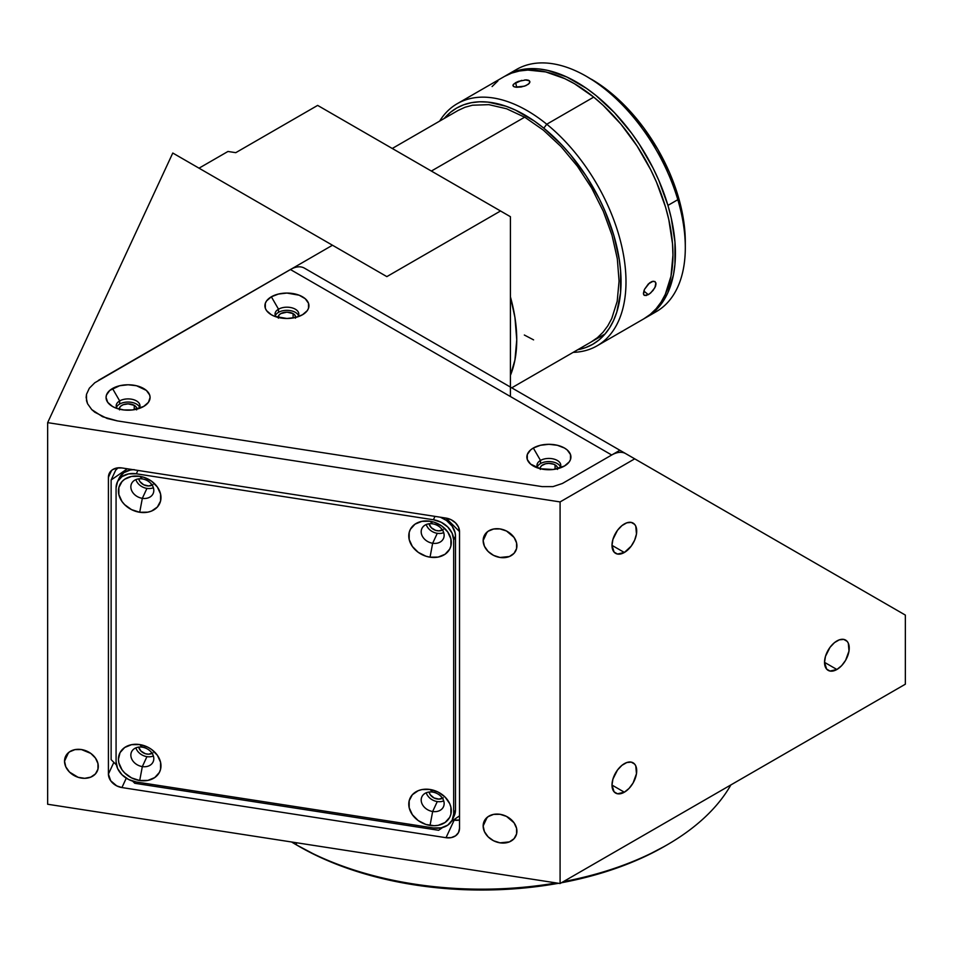 <?xml version="1.0" encoding="UTF-8"?>
<svg xmlns="http://www.w3.org/2000/svg" width="953" height="953" viewBox="0 0 953 953"><rect width="100%" height="100%" fill="white"/><g stroke="black" fill="none" stroke-linecap="round" stroke-linejoin="round"><path stroke-width="1.43" d="M296.395 844.858L298.873 846.288A258.632 149.323 0 0 0 558.541 883.288L532.215 887.148L507.103 889.304L481.753 890.019L456.404 889.304L431.292 887.148L406.681 883.586L382.784 878.654L359.829 872.388L338.065 864.847L317.683 856.128L296.395 844.858A262.135 151.336 0 0 0 556.29 882.931A262.135 151.336 180 0 1 296.395 844.858L296.395 842.726L296.395 844.858A262.135 151.336 180 0 1 291.547 841.975A262.135 151.336 0 0 0 296.395 844.858M730.88 784.927A262.135 151.336 180 0 1 667.112 844.858A262.135 151.336 180 0 1 563.294 881.668A262.135 151.336 0 0 0 730.88 784.927M561.424 882.764A258.632 149.323 0 0 0 664.646 846.276L645.836 856.128L625.442 864.847L603.678 872.388L580.734 878.654L561.424 882.764M540.16 468.697A8.732 5.039 180 0 1 540.16 468.435A8.732 5.039 180 0 1 545.545 463.777A8.732 5.039 180 0 1 555.075 464.873L555.075 469.221L555.075 464.873A8.732 5.039 180 0 1 557.636 468.435A8.732 5.039 180 0 1 557.624 468.697M278.193 317.444A8.732 5.039 180 0 1 278.181 317.194A8.732 5.039 180 0 1 283.577 312.536A8.732 5.039 180 0 1 293.107 313.62L293.107 317.98L293.107 313.62A8.732 5.039 180 0 1 295.656 317.194A8.732 5.039 180 0 1 295.656 317.444M119.351 409.159A8.732 5.039 180 0 1 119.339 408.897A8.732 5.039 180 0 1 124.736 404.239A8.732 5.039 180 0 1 134.254 405.335L134.254 409.683L134.254 405.335A8.732 5.039 180 0 1 136.815 408.897A8.732 5.039 180 0 1 136.803 409.159M483.147 825.965L487.138 817.364L483.147 825.965A17.476 13.783 24.9 0 1 484.184 821.212A17.476 13.783 24.9 0 1 502.981 814.982A17.476 13.783 24.9 0 1 516.907 831.183A17.476 13.783 24.9 0 1 515.883 835.936A17.476 13.783 24.9 0 1 497.085 842.166A17.476 13.783 24.9 0 1 483.147 825.965L484.434 820.7L488.103 816.638L493.571 814.386L500.027 814.303L506.496 816.387L514.072 822.82L516.586 828.348L516.586 833.923L514.072 838.676L509.414 841.892L500.027 842.845L493.571 840.76L488.103 836.817L484.434 831.624L483.147 825.965M483.147 540.589L487.138 531.988L483.147 540.589A17.476 13.783 24.9 0 1 484.184 535.848A17.476 13.783 24.9 0 1 502.981 529.606A17.476 13.783 24.9 0 1 516.907 545.807A17.476 13.783 24.9 0 1 515.883 550.56A17.476 13.783 24.9 0 1 497.085 556.79A17.476 13.783 24.9 0 1 483.147 540.589L484.434 535.324L488.103 531.262L493.571 529.022L500.027 528.927L506.496 531.012L514.072 537.444L516.586 542.972L516.586 548.547L514.072 553.3L509.414 556.516L500.027 557.469L493.571 555.385L488.103 551.442L484.434 546.248L483.147 540.589M64.53 761.197L68.521 752.608L64.53 761.197A17.476 13.783 24.9 0 1 65.554 756.456A17.476 13.783 24.9 0 1 84.352 750.214A17.476 13.783 24.9 0 1 98.29 766.426A17.476 13.783 24.9 0 1 97.266 771.168A17.476 13.783 24.9 0 1 78.468 777.41A17.476 13.783 24.9 0 1 64.53 761.197L65.817 755.943L69.474 751.881L74.953 749.63L81.41 749.546L90.785 753.394L95.443 758.052L97.968 763.591L97.968 769.154L95.443 773.907L90.785 777.124L84.698 778.315L78.122 777.303L69.474 772.061L65.817 766.855L64.53 761.197M442.478 530.035A8.732 6.885 24.9 0 1 429.017 523.793M152.146 753.37A8.732 6.885 24.9 0 1 138.685 747.128M152.146 485.125A8.732 6.885 24.9 0 1 138.685 478.871M442.478 798.292A8.732 6.885 24.9 0 1 429.017 792.038M836.889 669.494L824.536 662.359L836.889 669.494A17.476 10.09 -60 0 1 828.157 670.364A17.476 10.09 -60 0 1 825.477 656.355A17.476 10.09 -60 0 1 836.889 640.964A17.476 10.09 -60 0 1 845.633 640.094A17.476 10.09 -60 0 1 848.301 654.092A17.476 10.09 -60 0 1 836.889 669.494L830.027 671.055L826.62 669.089L824.536 662.359L825.477 656.355L830.027 647.325L834.483 642.62L839.295 639.844L843.75 639.403L847.169 641.369L848.301 643.18L849.004 651.018L845.633 660.274L841.618 665.682L836.889 669.494M624.346 792.205L611.993 785.069L624.346 792.205A17.476 10.09 -60 0 1 615.614 793.075A17.476 10.09 -60 0 1 612.934 779.066A17.476 10.09 -60 0 1 624.346 763.663A17.476 10.09 -60 0 1 633.09 762.805A17.476 10.09 -60 0 1 635.77 776.802A17.476 10.09 -60 0 1 624.346 792.205L617.484 793.766L614.077 791.8L611.993 785.069L612.934 779.066L617.484 770.036L621.94 765.33L626.764 762.555L631.22 762.114L634.627 764.08L635.77 765.89L636.473 773.729L633.09 782.985L629.075 788.393L624.346 792.205M624.346 552.49L611.993 545.354L624.346 552.49A17.476 10.09 -60 0 1 615.614 553.359A17.476 10.09 -60 0 1 612.934 539.35A17.476 10.09 -60 0 1 624.346 523.959A17.476 10.09 -60 0 1 633.09 523.09A17.476 10.09 -60 0 1 635.77 537.087A17.476 10.09 -60 0 1 624.346 552.49L617.484 554.05L614.077 552.085L611.993 545.354L612.934 539.35L617.484 530.321L621.94 525.615L626.764 522.84L631.22 522.399L634.627 524.364L635.77 526.175L636.473 534.014L634.627 540.22L631.22 546.129L624.346 552.49M625.68 453.616A27.959 16.141 -60 0 0 611.707 455.01L290.415 269.52A27.959 16.141 120 0 1 304.4 268.127L634.722 458.834L560.09 501.921L47.65 422.644L172.779 153.028L386.847 276.62L500.539 210.982L317.647 105.402L235.772 152.671L227.97 151.467L199.022 168.181L227.97 151.467L235.772 152.671L317.647 105.402L510.415 216.7L510.415 396.531L510.415 216.7L500.539 210.982L386.847 276.62L332.478 245.231L94.8 382.749L89.332 388.216L86.497 394.328L86.497 400.653L87.569 403.75L91.75 409.599L102.543 416.699L117.219 420.881L542.126 486.614L552.99 486.614L562.389 483.481L619.891 450.281L905.35 615.09L905.35 684.194L905.35 615.09L634.722 458.834L560.09 501.921L560.09 883.526L905.35 684.194L560.09 883.526L560.09 501.921L47.65 422.644L47.65 804.249L560.09 883.526L47.65 804.249L47.65 422.644L172.779 153.028L332.478 245.231L94.8 382.749L89.332 388.216L86.497 394.328L86.139 397.484L87.569 403.75L91.75 409.599L94.8 412.232L107.105 418.462L117.219 420.881L542.126 486.614L552.99 486.614L562.389 483.481L611.707 455.01L290.415 269.52L98.421 380.366M116.564 468.054L116.564 469.329L116.564 468.054M453.425 820.045L459.525 820.045A13.985 11.031 -155.1 0 1 454.164 820.164L446.016 837.699L454.164 820.164L453.425 820.045M443.252 529.582L438.928 530.869L435.628 530.356L431.316 527.736L429.005 523.721M152.909 752.918L148.585 754.204L145.297 753.692L140.973 751.071L138.661 747.057M152.909 484.66L148.585 485.947L143.712 484.791L139.924 481.575L138.661 478.811M443.252 797.828L438.928 799.114L434.044 797.959L430.256 794.742L429.005 791.979M459.525 531.583L459.525 828.371A13.985 11.031 24.9 0 1 458.703 832.172A13.985 11.031 24.9 0 1 446.016 837.699L121.924 787.559L126.272 778.184L121.924 787.559A13.985 11.031 24.9 0 1 108.416 774.062L113.848 762.364L108.416 774.062L108.416 477.274L111.608 470.389L108.416 477.274A13.985 11.031 24.9 0 1 109.238 473.474A13.985 11.031 24.9 0 1 121.924 467.947L446.016 518.087A13.985 11.031 24.9 0 1 459.525 531.583L459.525 828.371L458.488 832.588L455.57 835.829L451.186 837.627L446.016 837.699L121.924 787.559L116.754 785.891L110.691 780.757L108.416 774.062L108.416 477.274L109.44 473.057L112.371 469.805L116.754 468.018L121.924 467.947L446.016 518.087L451.186 519.754L455.57 522.899L458.488 527.057L459.525 531.583L446.016 518.087L459.525 531.583M540.327 469.424L540.327 467.458L541.626 465.636L545.545 463.777L548.892 463.396L553.753 464.242L556.159 465.636L557.457 467.458L557.457 469.424M278.359 318.171L278.848 315.264L280.742 313.62L286.924 312.143L293.107 313.62L295.001 315.264L295.49 318.171M119.506 409.885L119.506 407.92L120.817 406.097L123.223 404.703L128.071 403.858L134.254 405.335L136.148 406.967L136.648 409.885M619.891 450.281L562.389 483.481M432.662 792.098A11.889 9.375 -155.1 0 0 421.19 800.032A11.889 9.375 -155.1 0 0 432.662 811.503L430.041 825.429A22.014 17.368 24.9 0 1 408.777 804.165A22.014 17.368 24.9 0 1 430.041 789.477L432.662 792.098A11.889 9.375 24.9 0 1 443.443 806.81A11.889 9.375 24.9 0 1 432.662 811.503A11.889 9.375 24.9 0 1 421.881 796.803A11.889 9.375 24.9 0 1 432.662 792.098L430.041 789.477A22.014 17.368 24.9 0 1 451.305 810.741A22.014 17.368 24.9 0 1 430.041 825.429L432.662 811.503L437.284 801.568L432.662 811.503A11.889 9.375 -155.1 0 0 444.146 803.582A11.889 9.375 -155.1 0 0 432.662 792.098M426.229 792.777A11.889 9.375 -155.1 0 0 437.284 801.568A11.889 9.375 -155.1 0 0 443.717 800.889M142.331 747.188A11.889 9.375 -155.1 0 0 130.847 755.11A11.889 9.375 -155.1 0 0 142.331 766.593L139.71 780.519A22.014 17.368 24.9 0 1 118.434 759.255A22.014 17.368 24.9 0 1 139.71 744.567L142.331 747.188A11.889 9.375 24.9 0 1 153.111 761.888A11.889 9.375 24.9 0 1 142.331 766.593A11.889 9.375 24.9 0 1 131.55 751.881A11.889 9.375 24.9 0 1 142.331 747.188L139.71 744.567A22.014 17.368 24.9 0 1 160.974 765.831A22.014 17.368 24.9 0 1 139.71 780.519L142.331 766.593L146.941 756.646L142.331 766.593A11.889 9.375 -155.1 0 0 153.802 758.659A11.889 9.375 -155.1 0 0 142.331 747.188M135.886 747.855A11.889 9.375 -155.1 0 0 146.941 756.646A11.889 9.375 -155.1 0 0 153.385 755.979M432.662 523.852A11.889 9.375 -155.1 0 0 421.19 531.774A11.889 9.375 -155.1 0 0 432.662 543.258L430.041 557.183A22.014 17.368 24.9 0 1 408.777 535.92A22.014 17.368 24.9 0 1 430.041 521.231L432.662 523.852A11.889 9.375 24.9 0 1 443.443 538.552A11.889 9.375 24.9 0 1 432.662 543.258A11.889 9.375 24.9 0 1 421.881 528.546A11.889 9.375 24.9 0 1 432.662 523.852L430.041 521.231A22.014 17.368 24.9 0 1 451.305 542.495A22.014 17.368 24.9 0 1 430.041 557.183L432.662 543.258L437.284 533.311L432.662 543.258A11.889 9.375 -155.1 0 0 444.146 535.324A11.889 9.375 -155.1 0 0 432.662 523.852M426.229 524.519A11.889 9.375 -155.1 0 0 437.284 533.311A11.889 9.375 -155.1 0 0 443.717 532.644M142.331 478.93A11.889 9.375 -155.1 0 0 130.847 486.864A11.889 9.375 -155.1 0 0 142.331 498.336L139.71 512.273A22.014 17.368 24.9 0 1 118.434 490.998A22.014 17.368 24.9 0 1 139.71 476.309L142.331 478.93A11.889 9.375 24.9 0 1 153.111 493.642A11.889 9.375 24.9 0 1 142.331 498.336A11.889 9.375 24.9 0 1 131.55 483.636A11.889 9.375 24.9 0 1 142.331 478.93L139.71 476.309A22.014 17.368 24.9 0 1 160.974 497.585A22.014 17.368 24.9 0 1 139.71 512.273L142.331 498.336L146.941 488.401L142.331 498.336A11.889 9.375 -155.1 0 0 153.802 490.414A11.889 9.375 -155.1 0 0 142.331 478.93M135.886 479.609A11.889 9.375 -155.1 0 0 146.941 488.401A11.889 9.375 -155.1 0 0 153.385 487.722M111.132 759.648L116.421 764.937L111.132 759.648L111.132 479.978L115.658 470.234L118.065 467.828M134.766 783.283L132.61 781.126L134.766 783.283L438.606 830.289L442.621 827.514L438.606 830.289M127.345 468.781L111.132 479.978L127.345 468.781M452.437 819.663L454.247 815.756A20.966 16.535 -155.1 0 0 455.486 810.062L453.676 813.969A20.966 16.535 24.9 0 1 452.437 819.663A20.966 16.535 24.9 0 1 433.412 827.954L136.327 781.996A20.966 16.535 24.9 0 1 116.075 761.745L117.612 768.535L122.008 774.765L128.584 779.494L136.327 781.996L433.412 827.954L441.168 827.847L447.743 825.155L452.127 820.283L453.676 813.969L453.676 540.006L455.486 536.11A20.966 16.535 -155.1 0 0 440.369 517.205L446.481 520.481L452.067 526.068L455.093 532.703L455.486 536.11L453.676 540.006L452.127 533.215L447.743 526.985L441.168 522.256L433.412 519.754L434.985 516.371L433.412 519.754A20.966 16.535 24.9 0 1 453.676 540.006L453.676 813.969L455.486 810.062L455.486 536.11L455.486 810.062L453.938 816.376M133.003 469.662A20.966 16.535 -155.1 0 0 119.113 478.192L117.314 482.087A20.966 16.535 24.9 0 1 136.327 473.796L137.899 470.413L136.327 473.796L433.412 519.754L136.327 473.796L128.584 473.891L122.008 476.595L117.612 481.468L116.075 487.781A20.966 16.535 24.9 0 1 117.314 482.087M116.075 487.781L116.075 761.745M430.041 789.477L438.177 792.11L445.087 797.065L449.697 803.617L450.9 807.179L450.9 814.196L449.697 817.376L445.087 822.499L438.177 825.322L434.187 825.727L425.896 824.452L418.224 820.581L412.363 814.708L409.182 807.739L409.182 800.723L412.363 794.731L418.224 790.68L421.905 789.584L430.041 789.477M139.71 744.567L147.846 747.188L151.527 749.415L157.388 755.288L160.569 762.257L160.569 769.274L159.354 772.466L154.743 777.577L147.846 780.412L139.71 780.519L131.562 777.898L124.664 772.931L122.02 769.798L118.851 762.817L118.434 759.255L120.054 752.62L124.664 747.497L131.562 744.674L139.71 744.567M430.041 521.231L434.187 522.208L441.858 526.08L447.731 531.953L450.9 538.921L450.9 545.938L449.697 549.131L445.087 554.241L438.177 557.076L430.041 557.183L425.896 556.195L418.224 552.323L412.363 546.462L409.182 539.481L409.182 532.465L410.398 529.284L415.008 524.162L421.905 521.339L430.041 521.231M139.71 476.309L143.855 477.298L151.527 481.17L157.388 487.043L160.569 494.011L160.569 501.028L157.388 507.02L151.527 511.07L147.846 512.154L139.71 512.273L131.562 509.641L124.664 504.673L122.02 501.54L118.851 494.571L118.851 487.555L122.02 481.563L124.664 479.252L131.562 476.417L139.71 476.309M451.46 821.403L459.525 815.839L451.46 821.403M119.089 478.239L123.819 472.688L130.382 469.996L134.182 469.615M559.756 468.078A11.889 6.862 0 0 0 555.611 459.644A11.889 6.862 0 0 0 540.494 460.442L533.323 448.029A22.014 12.711 180 0 1 564.462 448.029A22.014 12.711 180 0 1 564.462 466.017L564.462 466.017A22.014 12.711 180 0 1 533.323 466.017A22.014 12.711 180 0 1 533.323 448.029L540.494 460.442A11.889 6.862 180 0 1 553.443 458.965A11.889 6.862 180 0 1 560.781 465.302A11.889 6.862 180 0 1 559.756 468.078M560.459 466.863A11.889 6.862 0 0 0 552.144 461.836A11.889 6.862 0 0 0 540.494 463.587L540.494 460.442L540.494 463.587A11.889 6.862 0 0 0 537.325 466.863M138.935 408.539A11.889 6.862 0 0 0 134.802 400.105A11.889 6.862 0 0 0 119.673 400.915L112.502 388.502A22.014 12.711 180 0 1 143.641 388.502A22.014 12.711 180 0 1 143.641 406.478L143.641 406.478A22.014 12.711 180 0 1 112.502 406.478A22.014 12.711 180 0 1 112.502 388.502L119.673 400.915A11.889 6.862 180 0 1 132.622 399.426A11.889 6.862 180 0 1 139.96 405.764A11.889 6.862 180 0 1 138.935 408.539M139.638 407.336A11.889 6.862 0 0 0 131.323 402.309A11.889 6.862 0 0 0 119.673 404.048L119.673 400.915L119.673 404.048A11.889 6.862 0 0 0 116.504 407.336M297.789 316.837A11.889 6.862 0 0 0 293.643 308.391A11.889 6.862 0 0 0 278.526 309.201L271.355 296.788A22.014 12.711 180 0 1 302.494 296.788A22.014 12.711 180 0 1 302.494 314.764L302.494 314.764A22.014 12.711 180 0 1 271.355 314.764A22.014 12.711 180 0 1 271.355 296.788L278.526 309.201A11.889 6.862 180 0 1 291.475 307.712A11.889 6.862 180 0 1 298.813 314.049A11.889 6.862 180 0 1 297.789 316.837M298.492 315.622A11.889 6.862 0 0 0 290.177 310.595A11.889 6.862 0 0 0 278.526 312.346L278.526 309.201L278.526 312.346A11.889 6.862 0 0 0 275.357 315.622M276.06 316.837A11.889 6.862 180 0 1 275.036 314.049A11.889 6.862 180 0 1 278.526 309.201A11.889 6.862 0 0 0 276.06 316.837M117.219 408.539A11.889 6.862 180 0 1 116.195 405.764A11.889 6.862 180 0 1 119.673 400.915A11.889 6.862 0 0 0 117.219 408.539M538.028 468.078A11.889 6.862 180 0 1 537.004 465.302A11.889 6.862 180 0 1 540.494 460.442A11.889 6.862 0 0 0 538.028 468.078M564.462 466.017L553.193 469.495L540.47 468.769L530.583 464.087L527.295 459.501L527.295 454.545L530.583 449.959L533.323 448.029L540.47 445.277L548.892 444.312L557.314 445.277L564.462 448.029L567.202 449.959L570.49 454.545L570.49 459.501L569.239 461.883L564.462 466.017M143.641 406.478L132.372 409.957L123.783 409.957L115.837 408.063L112.502 406.478L107.737 402.357L106.057 397.484L106.486 395.007L109.774 390.42L119.649 385.739L128.071 384.774L136.505 385.739L146.381 390.42L149.669 395.007L150.097 397.484L148.418 402.357L143.641 406.478M302.494 314.764L295.347 317.516L286.924 318.493L274.69 316.348L271.355 314.764L266.578 310.642L265.327 308.26L265.327 303.292L266.578 300.91L271.355 296.788L278.502 294.036L286.924 293.059L299.159 295.204L305.234 298.718L308.522 303.292L308.522 308.26L307.271 310.642L302.494 314.764M431.364 171.052L524.662 117.183L431.364 171.052M510.415 296.848A133.515 77.086 60 0 1 510.415 375.375L514.942 359.996L516.752 339.768L514.942 317.456L510.415 296.848M506.662 75.156A139.805 80.719 60 0 0 505.435 75.895L513.917 71.761L521.72 69.593L530.047 68.652L538.814 68.938L547.951 70.451L566.964 77.074L586.345 88.284L595.935 95.479L614.482 112.704L631.565 133.122L639.344 144.308L653.043 168.05L658.809 180.379L667.934 205.395A139.805 80.719 60 0 1 646.468 317.301A139.805 80.719 60 0 1 645.217 318.004L652.924 312.81L658.714 307.164L663.705 300.445L667.862 292.714L673.509 274.571L674.938 264.315L674.95 241.955L671.186 217.82L667.934 205.395L677.821 199.689L667.934 205.395A139.805 80.719 60 0 0 506.662 75.156L516.55 69.45A139.805 80.719 -120 0 1 677.821 199.689A139.805 80.719 60 0 1 685.302 247.601A139.805 80.719 60 0 1 651.233 314.145M646.468 317.301L656.355 311.595A139.805 80.719 -120 0 0 677.821 199.689L678.191 196.378L677.821 199.689A139.805 80.719 60 0 0 586.452 76.371L600.688 85.127L609.801 91.953L627.408 108.32L643.644 127.726L657.856 149.43L669.53 172.612L678.191 196.378L683.515 219.798L685.302 241.991M685.302 247.601L685.302 241.895A132.812 76.681 -120 0 0 678.191 196.378A132.812 76.681 -120 0 0 591.396 79.23M511.785 72.607A139.805 80.719 60 0 1 586.452 76.371M524.865 79.873L529.356 80.719L529.939 81.934L529.225 83.423L525.996 85.579L521.196 86.985L516.478 87.283L513.453 86.461L513.131 84.781L515.597 82.685L516.74 87.295L515.597 82.685L518.396 81.374L526.306 79.849L528.593 80.278L529.939 81.934L528.415 84.186L524.495 86.163L515.216 87.116L513.453 86.461L512.917 85.413L513.667 84.102L521.648 80.374M513.453 86.461L512.917 85.413L513.453 86.461M546.76 124.224A139.805 80.719 60 0 1 621.785 246.47A139.805 80.719 60 0 1 597.043 345.844A139.805 80.719 60 0 1 573.158 352.36A139.805 80.719 -120 0 0 625.001 265.089A139.805 80.719 -120 0 0 546.76 124.224L543.806 128.167A136.303 78.694 60 0 1 619.295 259.669A136.303 78.694 60 0 1 577.685 349.751L585.547 347.631L592.575 344.378L598.961 339.995L604.619 334.515L609.503 327.987L613.577 320.482L616.805 312.072L620.546 292.857L620.617 271.081L619.259 259.49L613.839 235.451L605 211.066L599.389 199.034L586.071 175.864L570.406 154.636L561.865 144.999L543.806 128.167L546.76 124.224A139.805 80.719 -120 0 0 439.643 121.114A139.805 80.719 60 0 1 457.237 103.698A139.805 80.719 60 0 1 546.76 124.224L593.719 97.111L546.76 124.224M597.043 345.844L643.99 318.731A139.805 80.719 -120 0 0 668.744 219.357A139.805 80.719 -120 0 0 593.719 97.111L574.445 83.709L564.748 78.622L545.735 71.928L527.807 70.069L519.468 70.987L511.654 73.107L504.435 76.443M649.553 293.846L646.063 295.573L643.847 294.942L643.418 293.25L644.454 289.402L649.541 282.922L651.947 281.528L654.866 281.492L656.021 283.803L655.545 286.245L653.139 290.367L649.553 293.846M655.878 282.803L654.937 287.615L650.804 292.833L648.314 294.668L643.823 291.022L648.314 294.668L644.395 295.418L643.525 294.215L644.454 289.402L648.338 283.958L653.067 281.23L655.152 281.683M497.895 80.945L492.093 86.556M643.751 318.874L650.291 314.371L656.093 308.76L661.108 302.065L665.289 294.37L670.983 276.263L672.949 255.13L672.508 243.694L668.792 219.583L665.563 207.158L656.486 182.142L650.732 169.801L637.08 146.035L620.999 124.259L603.13 105.306L593.719 97.111A139.805 80.719 -120 0 0 504.197 76.585L457.237 103.698M444.181 118.494L450.376 112.394L456.749 108.011L463.789 104.759L471.401 102.686L479.526 101.792L488.091 102.102L506.198 106.295L515.561 110.143L534.454 121.126L543.806 128.167A136.303 78.694 60 0 0 444.181 118.494M591.182 341.96L597.436 337.66L602.975 332.287L607.764 325.902L611.755 318.552L617.199 301.255L619.069 281.087L617.318 258.799L612.017 235.26L603.344 211.375L591.658 188.063L577.399 166.215L561.103 146.667L543.413 130.18L524.996 117.374L506.579 108.761L488.841 104.651L472.497 105.223L465.028 107.248L458.143 110.429M524.329 335.015L533.585 339.876M529.356 80.719L529.939 81.934M667.112 844.858L664.646 846.276M457.916 110.56L392.255 148.477M511.725 387.835L605.155 333.895"/></g></svg>
